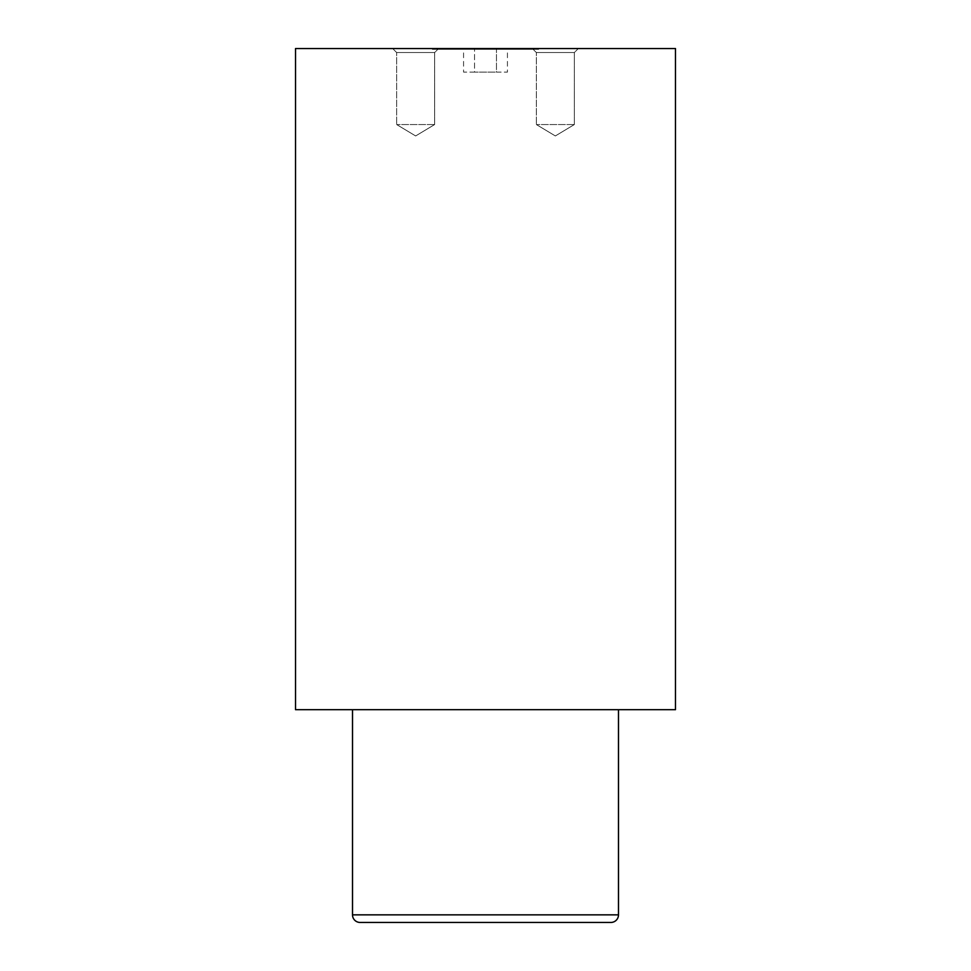 <?xml version="1.0" encoding="UTF-8"?>
<svg xmlns="http://www.w3.org/2000/svg" width="971" height="971" viewBox="0 0 971 971"><rect width="100%" height="100%" fill="white"/><g stroke="black" fill="none" stroke-linecap="round" stroke-linejoin="round"><path stroke-width="0.73" stroke-dasharray="4.86 3.64" d="M432.301 49.315L538.699 49.315L432.301 49.315L432.301 48.55L538.699 48.55L432.301 48.55M538.699 49.315L538.699 48.55M396.654 52.543L392.66 48.55L438.637 48.55L392.66 48.55L438.637 48.55L392.66 48.55L396.654 52.543L434.644 52.543L438.637 48.55L434.644 52.543L396.654 52.543L434.644 52.543L396.654 52.543L396.654 124.543L396.654 52.543M434.644 124.543L434.644 52.543L434.644 124.543L396.654 124.543L434.644 124.543L396.654 124.543L434.644 124.543L415.649 135.952L396.654 124.543L415.649 135.952L434.644 124.543M536.356 52.543L532.363 48.55L578.34 48.55L532.363 48.55L578.34 48.55L532.363 48.55L536.356 52.543L574.346 52.543L578.34 48.55L574.346 52.543L536.356 52.543L574.346 52.543L536.356 52.543L536.356 124.543L536.356 52.543M574.346 124.543L574.346 52.543L574.346 124.543L536.356 124.543L574.346 124.543L536.356 124.543L574.346 124.543L555.351 135.952L536.356 124.543L555.351 135.952L574.346 124.543M352.509 709.68L618.491 709.68L352.509 709.68M675.476 48.55L295.524 48.55M675.476 709.68L295.524 709.68M463.568 49.315L474.528 49.315L463.568 49.315L463.568 72.109L474.528 72.109L474.528 49.315L496.472 49.315L474.528 49.315L474.528 72.109L463.568 72.109M507.432 49.315L496.472 49.315L507.432 49.315L507.432 72.109L474.528 72.109L496.472 72.109L496.472 49.315L496.472 72.109L507.432 72.109M618.491 914.852L352.509 914.852"/><path stroke-width="1.46" d="M352.509 709.68L352.509 914.852A7.598 7.598 0 0 0 360.12 922.45L610.88 922.45L360.12 922.45M352.509 914.852L618.491 914.852A7.598 7.598 0 0 1 610.88 922.45M295.524 709.68L675.476 709.68L675.476 48.55L295.524 48.55L295.524 709.68M618.491 914.852L618.491 709.68"/></g></svg>
